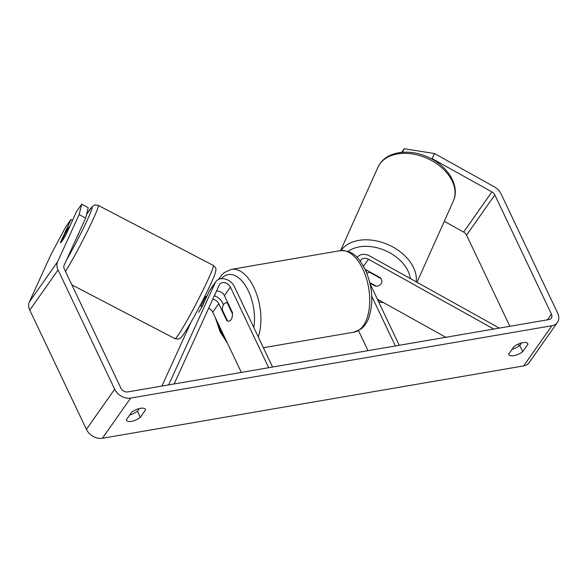 <?xml version="1.0" encoding="UTF-8"?>
<svg xmlns="http://www.w3.org/2000/svg" width="587" height="587" viewBox="0 0 587 587"><rect width="100%" height="100%" fill="white"/><g stroke="black" fill="none" stroke-linecap="round" stroke-linejoin="round"><path stroke-width="0.88" d="M168.645 384.896L215.275 282.633A11.146 8.357 -144.9 0 1 215.855 281.621L209.845 290.161A11.146 8.357 35.1 0 0 209.266 291.174L202.684 305.614A9.289 0.851 119.1 0 1 198.692 312.189A9.289 0.851 119.1 0 1 198.619 312.291M161.902 386.055L191.024 322.19M215.855 281.621A11.146 8.357 -144.9 0 1 225.203 279.052A11.146 8.357 -144.9 0 1 234.294 286.427L272.573 367.044M208.627 308.322A6.501 4.879 -144.9 0 1 212.743 312.211L241.33 372.415M174.141 383.957L219.311 284.886A6.501 4.879 -144.9 0 1 219.648 284.291A6.501 4.879 -144.9 0 1 225.107 282.795A6.501 4.879 -144.9 0 1 230.405 287.094L268.685 367.711M212.773 299.223A6.501 4.879 -144.9 0 1 218.746 303.67L226.787 320.605A9.289 4.901 -99.7 0 0 228.996 321.118A9.289 4.901 -99.7 0 0 232.445 312.57L224.403 295.635A6.501 4.879 35.1 0 0 216.442 291.174M214.314 295.855A11.146 8.357 -144.9 0 1 222.634 303.002L223.464 304.756M205.01 297.249A11.146 8.357 -144.9 0 1 207.116 295.892M226.787 320.605L227.338 320.509M79.201 232.21A9.289 0.572 117.6 0 1 76.369 238.417M61.048 242.394L64.966 233.795A9.289 0.572 117.6 0 1 68.041 228.328A9.289 0.572 117.6 0 1 69.427 226.487A9.289 0.572 117.6 0 1 69.449 226.516L65.406 235.695M65.289 235.636A9.289 0.572 117.6 0 1 63.521 238.88A9.289 0.851 119.1 0 1 60.498 242.769A9.289 0.851 119.1 0 1 60.439 242.504L70.917 219.516L65.729 226.89L50.878 254.743L29.35 301.96L57.614 261.78L79.142 214.563L81.762 204.107L88.226 207.703L85.607 218.159L79.142 214.563M201.935 306.95L200.871 306.399A9.289 0.572 117.6 0 0 205.032 297.279L206.206 297.888M402.513 152.297L404.135 148.738L434.49 153.53L432.164 158.637L491.899 191.898A5.569 4.182 -144.9 0 1 494.819 194.928L551.435 314.155A5.569 4.182 -144.9 0 1 551.325 318.161A5.569 4.182 -144.9 0 1 548.962 319.57L127.731 391.925A5.569 4.182 -144.9 0 1 120.878 388.11L64.262 268.875A5.569 4.182 -144.9 0 1 64.078 265.375L85.607 218.159M512.106 349.25A9.289 3.698 154.6 0 0 519.796 345.501L521.616 342.911M139.244 408.589L137.424 411.171A9.289 3.698 -25.4 0 1 129.742 414.928M131.561 412.338A9.289 3.698 -25.4 0 1 140.55 408.303A9.289 3.698 -25.4 0 1 145.4 409.344A9.289 3.698 -25.4 0 1 145.547 409.939L140.352 417.328A9.289 3.698 -25.4 0 1 126.506 420.329A9.289 3.698 -25.4 0 1 126.359 419.734L131.561 412.338M522.914 342.632A9.289 3.698 154.6 0 0 513.926 346.668L508.731 354.056A9.289 3.698 154.6 0 0 508.878 354.651A9.289 3.698 154.6 0 0 522.716 351.657L527.918 344.261A9.289 3.698 154.6 0 0 527.772 343.666A9.289 3.698 154.6 0 0 522.914 342.632M434.49 153.53L494.232 186.783A13.002 9.752 -144.9 0 1 501.034 193.857L557.65 313.091A13.002 9.752 -144.9 0 1 557.401 322.439L529.136 362.619A13.002 9.752 -144.9 0 1 523.619 365.914L102.395 438.262A13.002 9.752 -144.9 0 1 86.399 429.361L29.783 310.127A13.002 9.752 -144.9 0 1 29.35 301.96M557.401 322.439A13.002 9.752 -144.9 0 1 551.883 325.734L130.659 398.081A13.002 9.752 -144.9 0 1 114.663 389.174L58.047 269.947A13.002 9.752 -144.9 0 1 57.614 261.78M444.286 221.306L463.635 232.078A5.569 4.182 -144.9 0 1 466.555 235.108L509.846 326.291M518.299 344.085L519.187 345.948M66.089 234.47L76.574 211.481L81.762 204.107M72.509 220.396L70.917 219.516M432.164 158.637L430.609 158.395M401.574 152.378L404.135 148.738M519.796 345.501L522.716 351.657M527.405 343.182L527.918 344.261M137.424 411.171L140.352 417.328M145.033 408.86L145.547 409.939M375.959 286.038A9.289 6.083 24.5 0 1 375.064 286.016L375.24 285.634M499.295 328.104L369.905 256.071A11.146 8.357 35.1 0 0 357.3 257.326A11.146 8.357 35.1 0 0 357.16 257.524L357.3 257.326M445.819 337.29L377.353 299.172M493.799 329.05L368.453 259.263A6.501 4.879 35.1 0 0 361.093 259.997A6.501 4.879 35.1 0 0 360.477 261.472M370.096 283.888L399.255 345.288M371.747 296.215L395.367 345.956M358.51 330.65L368.005 350.652M375.064 286.016L369.935 283.154M365.121 269.294L380.721 277.981A9.289 6.083 24.5 0 1 381.491 283.154A9.289 6.083 24.5 0 1 381.124 283.792A9.289 6.362 24.1 0 1 376.26 286.207L369.803 282.611M222.341 309.987A9.289 4.901 80.3 0 1 225.848 302.819A9.289 4.901 80.3 0 1 227.286 302.958L232.503 313.95A9.289 4.901 80.3 0 1 228.996 321.118A9.289 4.901 80.3 0 1 227.558 320.979L222.341 309.987M227.829 302.863L227.286 302.958M366.831 273.197A9.289 6.362 24.1 0 1 369.825 272.39L370.001 272.008M381.506 283.125A9.289 6.362 24.1 0 1 381.124 283.792M381.132 278.686L369.825 272.39M209.266 291.174L215.275 282.633M224.403 295.635L230.405 287.094M212.743 312.211L218.746 303.67M65.495 271.465A41.325 2.531 -62.4 0 0 66.14 270.424A41.325 2.531 -62.4 0 0 87.896 230.273A41.325 2.531 -62.4 0 0 98.22 205.369L94.859 204.966L92.174 206.529L86.502 214.578M86.487 214.644A36.68 2.245 117.6 0 1 86.487 214.637A36.68 2.245 117.6 0 1 88.828 216.632A36.68 2.245 117.6 0 1 66.573 259.916M98.22 205.369L213.257 265.412A41.325 2.531 117.6 0 1 202.941 290.316A41.325 2.531 117.6 0 1 181.185 330.466A41.325 2.531 117.6 0 1 175.014 338.684L71.841 284.834M523.619 365.914L551.883 325.734M102.395 438.262L130.659 398.081M547.436 319.834L551.435 314.155M466.555 235.108L494.819 194.928M463.635 232.078L491.899 191.898M86.399 429.361L114.663 389.174M29.783 310.127L58.047 269.947M363.536 266.249L368.453 259.263M362.832 269.059A41.325 21.822 -99.7 0 0 340.108 250.686C354.431 250.201 358.914 258.662 365.261 269.58C372.694 286.801 373.78 303.127 368.511 318.565C366.78 322.909 364.358 326.343 361.247 328.874L354.1 332.139A41.325 21.822 -99.7 0 0 362.832 269.059M340.108 250.686L231.307 269.374A41.325 21.822 80.3 0 1 254.024 287.747A41.325 21.822 80.3 0 1 258.258 336.894M253.833 327.575A36.68 19.371 -99.7 0 0 248.374 290.925A36.68 19.371 -99.7 0 0 221.299 278.7M214.915 294.535A36.68 19.371 -99.7 0 0 214.717 295.995M216.86 320.876A36.68 19.371 -99.7 0 0 220.463 330.606A36.68 19.371 -99.7 0 0 225.276 338.611M379.664 164.191A41.325 28.308 -155.9 0 0 377.903 167.317L379.884 163.802C388.374 151.13 409.777 148.797 427.607 156.956C447.477 165.373 460.516 185.793 453.333 201.092A41.325 28.308 -155.9 0 0 429.552 159.488A41.325 28.308 -155.9 0 0 379.664 164.191M377.999 300.529A36.68 25.124 -155.9 0 0 380.391 300.86M341.018 250.554A41.325 28.308 24.1 0 1 387.009 244.185A41.325 28.308 24.1 0 1 416.205 281.848M410.364 278.598A36.68 25.124 -155.9 0 0 385.329 250.598A36.68 25.124 -155.9 0 0 348.091 251.427M213.257 265.412C215.341 267.511 217.241 267.569 214.659 274.782C210.41 286.317 195.089 315.953 186.593 329.703C181.875 337.202 181.09 337.613 180.172 338.273L178.353 339.095L175.014 338.684M206.213 297.873L204.481 296.971M231.307 269.374L224.08 272.698L221.717 274.951L218.591 279.397M215.312 317.626L220.154 331.934L227.396 343.079M227.661 302.503L225.848 302.819M263.394 347.717L354.1 332.139M340.614 250.605L377.903 167.317M378.718 302.041L383.487 302.591M416.983 282.281L453.333 201.092M366.244 271.766L366.904 270.284"/></g></svg>

